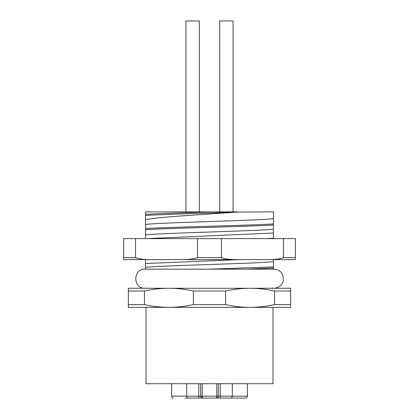 <?xml version="1.0" encoding="UTF-8"?>
<svg xmlns="http://www.w3.org/2000/svg" width="419" height="419" viewBox="0 0 419 419"><rect width="100%" height="100%" fill="white"/><g stroke="black" fill="none" stroke-linecap="round" stroke-linejoin="round"><path stroke-width="0.63" d="M274.529 291.016L274.529 304.597C266.337 306.42 258.188 307.342 250.075 307.357L290.65 307.357L290.65 288.262L250.075 288.262C258.198 288.277 266.353 289.199 274.529 291.016L290.65 291.016M128.35 291.016L128.35 288.262L250.075 288.262C241.962 288.277 233.812 289.194 225.616 291.016L193.384 291.016L193.384 304.597C185.188 306.42 177.038 307.342 168.925 307.357L128.35 307.357L128.35 291.016L144.471 291.016C152.663 289.194 160.812 288.277 168.925 288.262C177.054 288.277 185.203 289.199 193.384 291.016M290.65 304.597L274.529 304.597M168.925 307.357L146.011 307.357L146.011 383.731L272.989 383.731L272.989 307.357L168.925 307.357C160.802 307.337 152.647 306.42 144.471 304.597L144.471 291.016M250.075 307.357C241.946 307.337 233.797 306.42 225.616 304.597L225.616 291.016M225.616 304.597L193.384 304.597M144.471 304.597L128.35 304.597M162.719 259.623L281.102 259.623M232.33 383.731L232.315 396.149L231.665 398.05L216.366 398.05A1.912 1.912 0 0 0 218.278 396.149L218.32 383.731L218.278 396.149L216.733 396.149L216.775 383.731M245.33 398.05L231.665 398.05M202.225 383.731L202.267 396.149L200.722 396.149L200.68 383.731L200.722 396.149A1.912 1.912 0 0 0 202.634 398.05L184.989 398.05M239.045 398.05L236.803 398.05M239.228 398.05L239.506 398.05M242.968 398.05L243.596 398.05M201.277 397.484L200.722 396.149A1.912 1.912 90 0 0 202.634 398.05L216.366 398.05A1.912 0.367 90 0 0 216.733 396.149L202.267 396.149A1.912 0.367 -90 0 0 202.634 398.05A1.912 1.912 90 0 1 200.722 396.149L198.816 396.149L198.816 398.05L202.581 398.05M219.76 398.05L226.375 398.05M192.625 398.05L198.967 398.05M214.271 398.05L217.786 398.05M217.052 398.05L216.565 398.05M201.785 398.05L202.335 398.05L201.785 398.05M234.012 398.05L234.766 398.05M186.67 383.731L186.685 396.149L187.335 398.05M273.466 261.66C257.371 263.567 161.629 265.473 145.534 267.38L145.534 269.166L273.466 269.166L273.466 259.623M273.466 238.615L273.466 218.697C257.371 220.604 161.629 222.51 145.534 224.416L145.534 219.703C156.449 217.157 202.33 214.612 237.07 212.061L273.466 211.888L273.466 218.697M197.543 238.615L221.457 238.615L221.457 257.617L197.543 257.617L197.543 238.615L123.579 238.615L123.579 259.623L146.189 259.497M295.421 257.617L295.421 259.623L267.416 259.623C274.377 259.686 279.724 259.021 283.464 257.617L295.421 257.617L295.421 238.615L221.457 238.615M197.543 257.617C193.803 259.021 188.456 259.686 181.495 259.623L237.505 259.623C230.544 259.686 225.197 259.021 221.457 257.617M181.495 259.623L151.584 259.623C144.623 259.686 139.276 259.021 135.536 257.617L123.579 257.617M135.536 238.615L135.536 257.617M267.416 259.623L237.505 259.623M145.534 267.38L145.534 259.623L167.459 259.623M283.464 238.615L283.464 257.617M237.07 211.888L145.534 211.888L145.534 219.703M145.534 224.416L145.534 234.891C161.629 232.985 257.371 231.079 273.466 229.172M145.534 238.615L145.534 234.891M145.534 263.53L239.427 259.623M266.343 238.615L273.466 238.254M273.466 233.022L146.718 238.615M145.534 229.654C171.942 228.114 247.058 226.574 273.466 225.04M145.534 228.549C171.942 227.014 247.058 225.474 273.466 223.935M145.534 215.45C164.353 214.334 207.086 213.203 237.07 212.061M145.534 214.345C159.33 213.533 185.549 212.711 210.589 211.888M219.692 211.888L219.692 20.95L233.058 20.95L233.058 211.888M185.942 211.888L185.942 20.95L199.308 20.95L199.308 211.888M209.5 269.166L273.466 266.898M271.9 288.042L273.942 288.262C278.991 287.895 282.128 285.255 283.349 280.337L282.904 275.419L281.489 272.869C279.541 270.47 277.027 269.239 273.942 269.166L245.628 269.166L273.466 267.998M247.435 383.731L247.393 396.149L220.185 396.149L220.226 383.731M198.774 383.731L198.816 396.149L171.607 396.149C171.711 397.291 172.35 397.93 173.513 398.05M216.393 398.05L220.185 398.05L220.185 396.149L218.278 396.149M247.393 396.149C247.289 397.291 246.65 397.93 245.487 398.05M171.607 396.149L171.565 383.731M239.333 398.05L238.406 398.05M237.673 398.05L237.191 398.05M147.1 288.042L145.058 288.262C132.744 288.853 132.744 268.579 145.058 269.166L145.534 269.166"/></g></svg>

